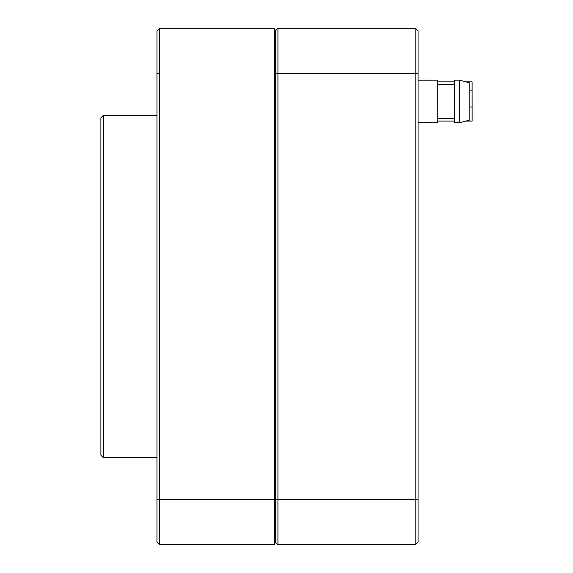 <?xml version="1.0" encoding="UTF-8"?>
<svg xmlns="http://www.w3.org/2000/svg" width="573" height="573" viewBox="0 0 573 573"><rect width="100%" height="100%" fill="white"/><g stroke="black" fill="none" stroke-linecap="round" stroke-linejoin="round"><path stroke-width="0.86" d="M103.14 286.5L103.14 457.469L156.952 457.469L103.699 457.469L103.699 115.531L156.952 115.531L103.14 115.531L103.14 286.5M103.14 115.531L100.898 117.773L100.898 455.227L103.14 457.469M156.952 499.506L159.194 499.506L159.194 544.35L156.952 542.108L156.952 30.892L159.194 28.65L156.952 30.892M159.194 499.506L159.194 28.65L274.668 28.65L274.668 544.35L274.668 499.506L159.194 499.506M159.194 544.35L274.668 544.35L159.752 544.35L159.752 499.506L274.668 499.506L274.668 28.65L159.752 28.65L159.752 499.506M274.668 533.141L275.677 533.141L274.668 533.141M275.677 39.859L274.668 39.859L275.677 39.859M437.772 122.78L418.061 122.787L437.772 122.78L437.758 80.177L418.061 80.184M437.772 118.296L454.582 118.289M437.758 84.661L454.575 84.654M454.59 122.772L459.403 122.772L454.59 122.772L454.575 80.17L459.388 80.17M459.403 122.787L459.388 80.156L459.403 122.787L469.867 119.993M469.86 119.986L469.853 82.949L459.396 80.141M472.102 121.089L465.785 121.089L472.102 121.089L472.088 90.154L469.853 90.162M437.772 121.096L454.59 121.089L437.772 121.096M437.758 81.86L454.575 81.853M465.77 81.853L472.088 81.846L472.088 90.154M415.812 28.65L277.919 28.65A2.242 2.242 0 0 0 275.677 30.892L275.677 542.108A2.242 2.242 0 0 0 277.919 544.35L415.812 544.35L418.061 542.108L418.061 30.892L415.812 28.65L415.812 73.494L418.061 73.494M418.061 499.506L415.812 499.506L415.812 544.35M275.677 542.108A2.242 2.242 0 0 0 277.919 544.35L277.919 499.506L415.812 499.506L415.812 73.494L275.677 73.494M159.752 73.494L156.952 73.494M275.677 490.538L274.668 490.538L275.677 490.538M274.668 82.462L275.677 82.462L274.668 82.462M472.095 106.972L469.86 106.972M277.919 28.65L277.919 499.506L275.677 499.506"/></g></svg>
